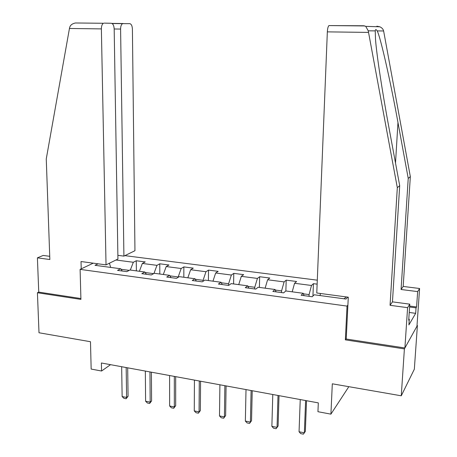 <?xml version="1.0" encoding="UTF-8"?>
<svg xmlns="http://www.w3.org/2000/svg" width="457" height="457" viewBox="0 0 457 457"><rect width="100%" height="100%" fill="white"/><g stroke="black" fill="none" stroke-linecap="round" stroke-linejoin="round"><path stroke-width="0.69" d="M317.289 280.175L124.881 255.64M346.235 338.717L345.361 339.859L404.394 348.897L417.401 325.441L417.018 325.384M417.401 325.441L414.339 369.205L401.263 395.802L332.313 383.806L330.914 414.139L348.48 387.216L348.508 386.622M49.733 256.314L43.192 255.446L37.405 257.845L38.748 292.109L37.423 292.743L39.005 332.765L90.48 341.722L91.16 369.067L101.563 371.021L110.543 364.669M404.394 348.897L401.263 395.802M37.423 292.743L80.923 299.404L80.106 269.384L93.239 263.163M80.106 269.384L347.029 306.099L347.903 305.07M122.293 271.024L120.677 268.762L117.535 270.378L126.806 271.635L129.902 270.001L144.84 272.012L141.824 273.669L151.324 274.954L154.289 273.28L169.598 275.337L166.719 277.039L176.459 278.359L179.287 276.639L194.979 278.753L192.243 280.495L202.234 281.849L204.907 280.084L220.999 282.249L218.417 284.043L228.666 285.431L231.191 283.62L247.694 285.836L245.272 287.682L255.789 289.104L258.148 287.242L275.085 289.515L272.835 291.412L283.626 292.874L285.808 290.96L303.197 293.297L301.123 295.245L312.211 296.747L314.205 294.776L346.023 299.055L347.72 297.124M120.677 268.762L95.005 265.311L98.124 263.815M115.975 260.004L133.324 262.267L136.26 260.758L136.375 270.87M317.129 284.151L313.416 283.671L311.497 285.476L294.565 283.271L296.587 281.495L286.202 280.152L284.111 281.912L267.602 279.758L269.79 278.027L259.662 276.719L257.411 278.433L241.313 276.336L243.655 274.646L233.773 273.372L231.373 275.04L215.664 272.995L218.155 271.349L208.512 270.104L205.964 271.726L190.638 269.733L193.265 268.133L183.851 266.911L181.172 268.499L166.205 266.551L168.97 264.986L159.773 263.798L156.962 265.346L142.35 263.438L145.24 261.918L136.26 260.758M330.914 414.139L317.941 411.7L318.312 402.88L101.385 362.989L101.563 371.021M153.621 273.657L145.183 272.521M146.366 274.286L144.84 272.012M142.35 263.438L139.379 271.275M156.962 265.346L153.963 273.463M178.184 277.313L178.184 276.965L169.924 275.851M171.038 277.627L169.598 275.337M166.205 266.551L163.32 274.497M181.172 268.499L178.184 276.965M203.074 281.295L203.079 280.318L195.282 279.267M196.321 281.049L194.979 278.753M190.638 269.733L187.844 277.793M205.964 271.726L203.079 280.318M228.574 285.419L228.597 283.751L221.279 282.769M222.245 284.562L220.999 282.249M215.664 272.995L212.973 281.169M231.373 275.04L228.597 283.751M254.715 288.961L254.755 287.276L247.951 286.362M248.831 288.161L247.694 285.836M241.313 276.336L238.725 284.631M257.411 278.433L254.755 287.276M281.523 292.589L281.575 290.886L275.314 290.046M276.108 291.857L275.085 289.515M267.602 279.758L265.129 288.178M284.111 281.912L281.575 290.886M309.023 296.319L309.086 294.594L303.402 293.828M304.105 295.65L303.197 293.297M294.565 283.271L292.206 291.817M311.497 285.476L309.086 294.594M320.517 293.491L319.986 295.553M346.235 296.924L344.081 298.792M345.361 339.859L347.029 306.099M129.205 270.373L121.042 269.27M109.429 263.209L110.663 267.414M133.324 262.267L130.319 270.058M313.416 283.671L312.931 296.039M286.202 280.152L285.859 290.966M259.662 276.719L259.405 287.413M233.773 273.372L233.596 283.94M208.512 270.104L208.415 280.558M183.851 266.911L183.828 277.25M159.773 263.798L159.819 274.023M305.607 400.543L304.368 432.808L303.362 434.15L300.712 433.619L299.055 431.756L300.243 399.561M299.055 431.756L304.368 432.808L305.339 431.391L306.533 400.715M409.661 306.041L416.59 306.967L417.652 291.6L401.063 289.498L408.232 178.419L410.34 176.631L383.623 30.973C383.189 29.145 381.921 27.751 379.824 26.792L376.859 26.198M408.232 178.419L397.973 122.516C390.769 82.574 380.487 36.926 377.202 30.91C376.077 29.185 375.426 29.179 375.243 30.887L375.523 39.576C376.659 55.108 382.738 94.405 388.838 127.023L399.698 185.662L392.454 301.86L409.786 304.162L408.707 320.214L409.289 319.226L408.906 324.904L415.67 313.336L416.053 307.869L409.598 307.001M417.652 291.6L419.595 288.498L416.961 326.235L404.902 347.971L346.217 339.02L348.291 297.199L316.775 292.994L327.343 31.864C327.538 28.614 328.057 26.517 328.909 25.581L363.766 25.763L365.743 26.363L368.245 30.819L397.322 187.684L399.698 185.662M401.063 289.498L403.188 286.442L419.595 288.498M410.34 176.631L403.188 286.442M397.322 187.684L390.061 305.305L407.598 307.664L409.786 304.162M407.598 307.664L404.902 347.971M416.59 306.967L416.053 307.869M390.061 305.305L392.454 301.86M408.775 319.157L409.289 319.226M415.67 313.336L409.226 312.457M69.447 28.477L69.778 27.112C70.521 24.986 72.406 23.61 75.428 22.981L103.482 23.273C102.117 24.107 101.414 25.98 101.374 28.9L69.447 28.477L46.26 158.927L49.847 259.519L37.405 257.845M117.877 255.343L123.916 256.114L134.952 250.71L132.41 29.162C132.222 25.855 131.348 24.021 129.788 23.655L122.596 23.644C121.316 24.427 120.654 26.238 120.597 29.059L114.181 28.98M123.916 256.114L120.597 29.059M81.22 268.859L81.02 261.535L106.03 264.871L117.935 259.045L114.181 29.008C113.964 25.569 113.01 23.655 111.319 23.273L104.15 23.124M106.03 264.871L101.374 28.9M38.748 292.109L80.895 298.541M278.01 395.471L277.045 427.375L278.102 425.993L276.125 428.712L273.543 428.198L271.869 426.347L272.783 394.505M279.027 395.659L278.102 425.993M271.869 426.347L277.045 427.375L276.125 428.712M251.104 390.524L250.402 422.074L251.539 420.726L249.568 423.411L247.048 422.908L245.358 421.068L246.009 389.587M252.218 390.724L251.539 420.726M245.358 421.068L250.402 422.074L249.568 423.411M224.873 385.697L224.421 416.904L225.632 415.59L223.667 418.235L221.205 417.744L219.497 415.927L219.903 384.783M226.078 385.919L225.632 415.59M219.497 415.927L224.421 416.904L223.667 418.235M199.286 380.989L199.069 411.86L200.355 410.58L198.389 413.191L195.996 412.711L194.265 410.906L194.436 380.098M200.572 381.229L200.355 410.58M194.265 410.906L199.069 411.86L198.389 413.191M174.323 376.402L174.334 406.941L175.682 405.69L173.723 408.267L171.386 407.798L169.644 406.005L169.593 375.528M175.688 376.654L175.682 405.69M169.644 406.005L174.334 406.941L173.723 408.267M149.959 371.918L150.182 402.131L151.598 400.92L149.645 403.457L147.36 403L145.606 401.223L145.337 371.073M151.398 372.181L151.598 400.92M145.606 401.223L150.182 402.131L149.645 403.457M126.172 367.542L126.6 397.441L128.074 396.253L126.126 398.761L123.898 398.315L122.133 396.55L121.659 366.714M127.68 367.822L128.074 396.253M122.133 396.55L126.6 397.441L126.126 398.761M383.623 30.973L377.202 30.91M375.243 30.887L368.245 30.819M368.496 32.407L327.343 31.864M395.511 163.04L397.973 122.516M111.885 23.404L123.179 23.518M364.886 25.946L328.909 25.581M365.743 26.363L379.824 26.792M122.596 23.644L112.131 23.536M103.482 23.273L75.428 22.981"/></g></svg>
